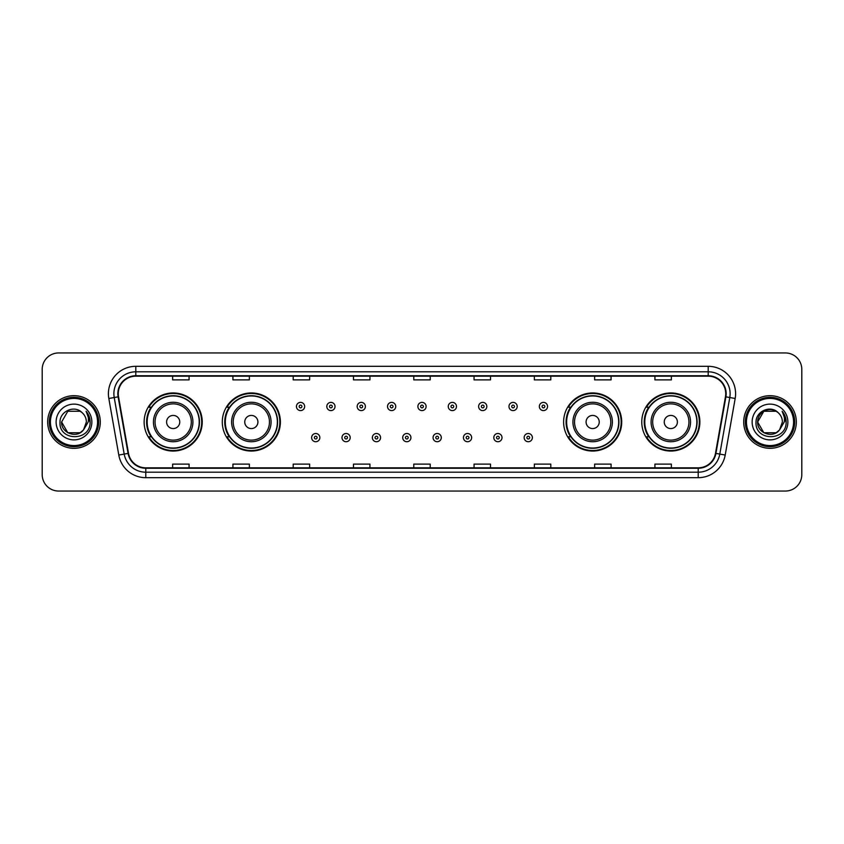 <?xml version="1.0" encoding="UTF-8"?>
<svg xmlns="http://www.w3.org/2000/svg" width="844" height="844" viewBox="0 0 844 844"><rect width="100%" height="100%" fill="white"/><g stroke="black" fill="none" stroke-linecap="round" stroke-linejoin="round"><path stroke-width="1.27" d="M641.767 422A29.044 29.044 0 0 0 670.811 451.044A29.044 29.044 0 0 0 699.866 422A29.044 29.044 0 0 0 670.811 392.956A29.044 29.044 0 0 0 641.767 422M563.613 422A29.044 29.044 0 0 0 592.667 451.044A29.044 29.044 0 0 0 621.711 422A29.044 29.044 0 0 0 592.667 392.956A29.044 29.044 0 0 0 563.613 422M222.288 422A29.044 29.044 0 0 0 251.333 451.044A29.044 29.044 0 0 0 280.387 422A29.044 29.044 0 0 0 251.333 392.956A29.044 29.044 0 0 0 222.288 422M144.134 422A29.044 29.044 0 0 0 173.189 451.044A29.044 29.044 0 0 0 202.233 422A29.044 29.044 0 0 0 173.189 392.956A29.044 29.044 0 0 0 144.134 422M151.108 436.802A26.575 26.575 0 0 1 151.108 407.198M229.251 436.802A26.575 26.575 0 0 1 229.251 407.198M570.586 436.802A26.575 26.575 0 0 1 570.586 407.198M648.73 436.802A26.575 26.575 0 0 1 648.73 407.198M42.2 369.387L42.2 474.613A16.437 16.437 0 0 0 58.637 491.05L785.363 491.05A16.437 16.437 0 0 0 801.8 474.613L801.8 369.387A16.437 16.437 0 0 0 785.363 352.95L58.637 352.95A16.437 16.437 0 0 0 42.2 369.387L42.2 474.613M47.675 422A26.312 26.312 0 0 0 73.987 448.312A26.312 26.312 0 0 0 100.288 422A26.312 26.312 0 0 0 73.987 395.688A26.312 26.312 0 0 0 47.675 422A26.312 26.312 0 0 0 73.987 448.312A26.312 26.312 0 0 0 100.288 422A26.312 26.312 0 0 0 73.987 395.688A26.312 26.312 0 0 0 47.675 422M743.712 422A26.312 26.312 0 0 0 770.013 448.312A26.312 26.312 0 0 0 796.325 422A26.312 26.312 0 0 0 770.013 395.688A26.312 26.312 0 0 0 743.712 422A26.312 26.312 0 0 0 770.013 448.312A26.312 26.312 0 0 0 796.325 422A26.312 26.312 0 0 0 770.013 395.688A26.312 26.312 0 0 0 743.712 422M118.265 393.715A17.534 17.534 0 0 1 135.81 376.181L708.19 376.181A17.534 17.534 0 0 1 725.46 396.764L715.49 453.323A17.534 17.534 0 0 1 698.22 467.819L145.78 467.819A17.534 17.534 0 0 1 128.51 453.323L118.54 396.764A17.534 17.534 0 0 1 118.265 393.715M117.833 393.715A17.977 17.977 0 0 0 118.107 396.838L128.077 453.397A17.977 17.977 0 0 0 145.78 468.251L698.22 468.251A17.977 17.977 0 0 0 715.923 453.397L725.893 396.838A17.977 17.977 0 0 0 708.19 375.749L135.81 375.749A17.977 17.977 0 0 0 117.833 393.715M108.823 398.484A27.398 27.398 0 0 1 135.81 366.317L708.19 366.317A27.398 27.398 0 0 1 735.177 398.484L725.207 455.043A27.398 27.398 0 0 1 698.22 477.683L145.78 477.683A27.398 27.398 0 0 1 118.793 455.043L108.823 398.484L114.214 397.524A21.923 21.923 0 0 1 135.81 371.803L708.19 371.803A21.923 21.923 0 0 1 729.786 397.524L719.805 454.083A21.923 21.923 0 0 1 698.22 472.197L145.78 472.197A21.923 21.923 0 0 1 124.195 454.083L114.214 397.524A21.923 21.923 0 0 1 113.887 393.715M785.363 352.95L58.637 352.95M58.637 491.05L785.363 491.05M801.8 474.613L801.8 369.387M715.923 453.397L719.805 454.083L729.786 397.524L735.177 398.484M413.782 376.181L413.782 379.895L430.218 379.895L430.218 376.181M353.488 376.181L353.488 379.895L369.936 379.895L369.936 376.181M293.206 376.181L293.206 379.895L309.653 379.895L309.653 376.181M232.923 376.181L232.923 379.895L249.36 379.895L249.36 376.181M172.64 376.181L172.64 379.895L189.077 379.895L189.077 376.181M474.064 376.181L474.064 379.895L490.512 379.895L490.512 376.181M534.347 376.181L534.347 379.895L550.794 379.895L550.794 376.181M594.64 376.181L594.64 379.895L611.077 379.895L611.077 376.181M654.923 376.181L654.923 379.895L671.36 379.895L671.36 376.181M430.218 467.819L430.218 464.105L413.782 464.105L413.782 467.819M369.936 467.819L369.936 464.105L353.488 464.105L353.488 467.819M309.653 467.819L309.653 464.105L293.206 464.105L293.206 467.819M249.36 467.819L249.36 464.105L232.923 464.105L232.923 467.819M189.077 467.819L189.077 464.105L172.64 464.105L172.64 467.819M490.512 467.819L490.512 464.105L474.064 464.105L474.064 467.819M550.794 467.819L550.794 464.105L534.347 464.105L534.347 467.819M611.077 467.819L611.077 464.105L594.64 464.105L594.64 467.819M671.36 467.819L671.36 464.105L654.923 464.105L654.923 467.819M80.18 432.729A12.386 12.386 0 0 0 83.524 429.902L83.271 430.197C76.572 438.785 60.958 433.014 61.601 422L67.794 411.271M97.556 422A23.569 23.569 0 0 0 73.987 398.431A23.569 23.569 0 0 0 50.418 422A23.569 23.569 0 0 0 73.987 445.569A23.569 23.569 0 0 0 97.556 422M98.653 422A24.666 24.666 0 0 0 73.987 397.334A24.666 24.666 0 0 0 49.321 422A24.666 24.666 0 0 0 73.987 446.666A24.666 24.666 0 0 0 98.653 422M83.524 429.902L80.18 432.729L67.794 432.729L61.601 422L67.794 411.271L80.18 411.271L82.1 412.642C74.504 404.666 59.861 411.239 59.998 422C58.605 441.127 89.612 441.623 90.118 422.928L90.139 422C90.097 417.938 88.747 414.372 86.088 411.292C88.114 414.615 88.82 418.181 88.219 422L83.524 429.902L80.18 432.729L67.794 432.729L61.601 422L67.794 432.729L80.18 432.729L83.524 429.902L86.373 422C86.31 418.265 84.885 415.142 82.1 412.642M56.115 422A17.872 17.872 0 0 0 73.987 439.872A17.872 17.872 0 0 0 91.859 422A17.872 17.872 0 0 0 73.987 404.128A17.872 17.872 0 0 0 56.115 422M86.204 411.429L90.139 422.464M86.088 411.292L89.316 416.894M179.761 422A6.573 6.573 0 0 0 173.189 415.427A6.573 6.573 0 0 0 166.606 422A6.573 6.573 0 0 0 173.189 428.573A6.573 6.573 0 0 0 179.761 422M192.917 422A19.728 19.728 0 0 0 173.189 402.272A19.728 19.728 0 0 0 153.45 422A19.728 19.728 0 0 0 173.189 441.728A19.728 19.728 0 0 0 192.917 422A19.728 19.728 0 0 1 173.189 441.728A19.728 19.728 0 0 1 153.45 422M199.216 422A26.037 26.037 0 0 0 173.189 395.963A26.037 26.037 0 0 0 147.151 422A26.037 26.037 0 0 0 173.189 448.037A26.037 26.037 0 0 0 199.216 422M201.684 422A28.496 28.496 0 0 1 148.829 436.802L151.466 436.802A26.28 26.28 0 0 0 199.458 422.063A26.28 26.28 0 0 0 151.466 407.198L148.829 407.198A28.496 28.496 0 0 1 201.684 422M257.916 422A6.573 6.573 0 0 0 251.333 415.427A6.573 6.573 0 0 0 244.76 422A6.573 6.573 0 0 0 251.333 428.573A6.573 6.573 0 0 0 257.916 422M271.072 422A19.728 19.728 0 0 0 251.333 402.272A19.728 19.728 0 0 0 231.604 422A19.728 19.728 0 0 0 251.333 441.728A19.728 19.728 0 0 0 271.072 422A19.728 19.728 0 0 1 251.333 441.728A19.728 19.728 0 0 1 231.604 422M277.37 422A26.037 26.037 0 0 0 251.333 395.963A26.037 26.037 0 0 0 225.306 422A26.037 26.037 0 0 0 251.333 448.037A26.037 26.037 0 0 0 277.37 422M279.839 422A28.496 28.496 0 0 1 226.983 436.802L229.621 436.802A26.28 26.28 0 0 0 277.613 422.063A26.28 26.28 0 0 0 229.621 407.198L226.983 407.198A28.496 28.496 0 0 1 279.839 422M599.24 422A6.573 6.573 0 0 0 592.667 415.427A6.573 6.573 0 0 0 586.084 422A6.573 6.573 0 0 0 592.667 428.573A6.573 6.573 0 0 0 599.24 422M612.396 422A19.728 19.728 0 0 0 592.667 402.272A19.728 19.728 0 0 0 572.928 422A19.728 19.728 0 0 0 592.667 441.728A19.728 19.728 0 0 0 612.396 422A19.728 19.728 0 0 1 592.667 441.728A19.728 19.728 0 0 1 572.928 422M618.694 422A26.037 26.037 0 0 0 592.667 395.963A26.037 26.037 0 0 0 566.63 422A26.037 26.037 0 0 0 592.667 448.037A26.037 26.037 0 0 0 618.694 422M621.163 422A28.496 28.496 0 0 1 568.307 436.802L570.945 436.802A26.28 26.28 0 0 0 618.937 422.063A26.28 26.28 0 0 0 570.945 407.198L568.307 407.198A28.496 28.496 0 0 1 621.163 422M677.394 422A6.573 6.573 0 0 0 670.811 415.427A6.573 6.573 0 0 0 664.239 422A6.573 6.573 0 0 0 670.811 428.573A6.573 6.573 0 0 0 677.394 422M690.55 422A19.728 19.728 0 0 0 670.811 402.272A19.728 19.728 0 0 0 651.083 422A19.728 19.728 0 0 0 670.811 441.728A19.728 19.728 0 0 0 690.55 422A19.728 19.728 0 0 1 670.811 441.728A19.728 19.728 0 0 1 651.083 422M696.849 422A26.037 26.037 0 0 0 670.811 395.963A26.037 26.037 0 0 0 644.784 422A26.037 26.037 0 0 0 670.811 448.037A26.037 26.037 0 0 0 696.849 422M699.317 422A28.496 28.496 0 0 1 646.462 436.802L649.099 436.802A26.28 26.28 0 0 0 697.091 422.063A26.28 26.28 0 0 0 649.099 407.198L646.462 407.198A28.496 28.496 0 0 1 699.317 422M776.206 432.729A12.386 12.386 0 0 0 779.55 429.902L776.206 432.729L763.82 432.729L757.627 422L763.82 411.271L776.206 411.271L778.126 412.642C770.53 404.666 755.886 411.239 756.024 422C754.631 441.127 785.637 441.623 786.144 422.928L786.165 422C786.123 417.938 784.772 414.372 782.114 411.292C784.139 414.615 784.846 418.181 784.245 422L779.55 429.902L776.206 432.729L763.82 432.729L757.627 422L763.82 432.729L776.206 432.729L779.55 429.902L776.206 432.729L763.82 432.729L757.627 422C756.984 433.014 772.598 438.785 779.297 430.197L776.775 432.381M793.582 422A23.569 23.569 0 0 0 770.013 398.431A23.569 23.569 0 0 0 746.444 422A23.569 23.569 0 0 0 770.013 445.569A23.569 23.569 0 0 0 793.582 422M794.679 422A24.666 24.666 0 0 0 770.013 397.334A24.666 24.666 0 0 0 745.347 422A24.666 24.666 0 0 0 770.013 446.666A24.666 24.666 0 0 0 794.679 422M779.55 429.902L782.399 422C782.335 418.265 780.911 415.142 778.126 412.642M752.141 422A17.872 17.872 0 0 0 770.013 439.872A17.872 17.872 0 0 0 787.885 422A17.872 17.872 0 0 0 770.013 404.128A17.872 17.872 0 0 0 752.141 422M776.206 411.271A12.386 12.386 0 0 0 757.627 422M782.23 411.429L786.165 422.464M782.114 411.292L785.342 416.894M304.663 406.491A4.114 4.114 0 0 1 300.548 410.595A4.114 4.114 0 0 1 296.444 406.491A4.114 4.114 0 0 1 300.548 402.377A4.114 4.114 0 0 1 304.663 406.491A4.114 4.114 0 0 0 300.548 402.377A4.114 4.114 0 0 0 296.444 406.491M335.026 406.491A4.114 4.114 0 0 1 330.911 410.595A4.114 4.114 0 0 1 326.807 406.491A4.114 4.114 0 0 1 330.911 402.377A4.114 4.114 0 0 1 335.026 406.491A4.114 4.114 0 0 0 330.911 402.377A4.114 4.114 0 0 0 326.807 406.491M365.389 406.491A4.114 4.114 0 0 1 361.274 410.595A4.114 4.114 0 0 1 357.17 406.491A4.114 4.114 0 0 1 361.274 402.377A4.114 4.114 0 0 1 365.389 406.491A4.114 4.114 0 0 0 361.274 402.377A4.114 4.114 0 0 0 357.17 406.491M395.752 406.491A4.114 4.114 0 0 1 391.637 410.595A4.114 4.114 0 0 1 387.523 406.491A4.114 4.114 0 0 1 391.637 402.377A4.114 4.114 0 0 1 395.752 406.491A4.114 4.114 0 0 0 391.637 402.377A4.114 4.114 0 0 0 387.523 406.491M426.114 406.491A4.114 4.114 0 0 1 422 410.595A4.114 4.114 0 0 1 417.885 406.491A4.114 4.114 0 0 1 422 402.377A4.114 4.114 0 0 1 426.114 406.491A4.114 4.114 0 0 0 422 402.377A4.114 4.114 0 0 0 417.885 406.491M456.477 406.491A4.114 4.114 0 0 1 452.363 410.595A4.114 4.114 0 0 1 448.248 406.491A4.114 4.114 0 0 1 452.363 402.377A4.114 4.114 0 0 1 456.477 406.491A4.114 4.114 0 0 0 452.363 402.377A4.114 4.114 0 0 0 448.248 406.491M486.83 406.491A4.114 4.114 0 0 1 482.726 410.595A4.114 4.114 0 0 1 478.611 406.491A4.114 4.114 0 0 1 482.726 402.377A4.114 4.114 0 0 1 486.83 406.491A4.114 4.114 0 0 0 482.726 402.377A4.114 4.114 0 0 0 478.611 406.491M517.193 406.491A4.114 4.114 0 0 1 513.089 410.595A4.114 4.114 0 0 1 508.974 406.491A4.114 4.114 0 0 1 513.089 402.377A4.114 4.114 0 0 1 517.193 406.491A4.114 4.114 0 0 0 513.089 402.377A4.114 4.114 0 0 0 508.974 406.491M547.556 406.491A4.114 4.114 0 0 1 543.452 410.595A4.114 4.114 0 0 1 539.337 406.491A4.114 4.114 0 0 1 543.452 402.377A4.114 4.114 0 0 1 547.556 406.491A4.114 4.114 0 0 0 543.452 402.377A4.114 4.114 0 0 0 539.337 406.491M311.626 437.625A4.114 4.114 0 0 1 315.73 433.51A4.114 4.114 0 0 1 319.844 437.625A4.114 4.114 0 0 1 315.73 441.728A4.114 4.114 0 0 1 311.626 437.625A4.114 4.114 0 0 0 315.73 441.728A4.114 4.114 0 0 0 319.844 437.625M341.989 437.625A4.114 4.114 0 0 1 346.093 433.51A4.114 4.114 0 0 1 350.207 437.625A4.114 4.114 0 0 1 346.093 441.728A4.114 4.114 0 0 1 341.989 437.625A4.114 4.114 0 0 0 346.093 441.728A4.114 4.114 0 0 0 350.207 437.625M372.352 437.625A4.114 4.114 0 0 1 376.456 433.51A4.114 4.114 0 0 1 380.57 437.625A4.114 4.114 0 0 1 376.456 441.728A4.114 4.114 0 0 1 372.352 437.625A4.114 4.114 0 0 0 376.456 441.728A4.114 4.114 0 0 0 380.57 437.625M402.704 437.625A4.114 4.114 0 0 1 406.819 433.51A4.114 4.114 0 0 1 410.933 437.625A4.114 4.114 0 0 1 406.819 441.728A4.114 4.114 0 0 1 402.704 437.625A4.114 4.114 0 0 0 406.819 441.728A4.114 4.114 0 0 0 410.933 437.625M433.067 437.625A4.114 4.114 0 0 1 437.181 433.51A4.114 4.114 0 0 1 441.296 437.625A4.114 4.114 0 0 1 437.181 441.728A4.114 4.114 0 0 1 433.067 437.625A4.114 4.114 0 0 0 437.181 441.728A4.114 4.114 0 0 0 441.296 437.625M463.43 437.625A4.114 4.114 0 0 1 467.544 433.51A4.114 4.114 0 0 1 471.648 437.625A4.114 4.114 0 0 1 467.544 441.728A4.114 4.114 0 0 1 463.43 437.625A4.114 4.114 0 0 0 467.544 441.728A4.114 4.114 0 0 0 471.648 437.625M493.793 437.625A4.114 4.114 0 0 1 497.907 433.51A4.114 4.114 0 0 1 502.011 437.625A4.114 4.114 0 0 1 497.907 441.728A4.114 4.114 0 0 1 493.793 437.625A4.114 4.114 0 0 0 497.907 441.728A4.114 4.114 0 0 0 502.011 437.625M524.156 437.625A4.114 4.114 0 0 1 528.27 433.51A4.114 4.114 0 0 1 532.374 437.625A4.114 4.114 0 0 1 528.27 441.728A4.114 4.114 0 0 1 524.156 437.625A4.114 4.114 0 0 0 528.27 441.728A4.114 4.114 0 0 0 532.374 437.625M708.19 366.317L708.19 375.749M114.214 397.524L118.107 396.838M145.78 477.683L145.78 468.251M698.22 468.251L698.22 477.683M118.793 455.043L128.077 453.397M725.893 396.838L729.786 397.524M135.81 366.317L135.81 375.749M719.805 454.083L725.207 455.043M191.314 422A18.125 18.125 0 0 0 173.189 403.875A18.125 18.125 0 0 0 155.064 422A18.125 18.125 0 0 0 173.189 440.125A18.125 18.125 0 0 0 191.314 422M269.458 422A18.125 18.125 0 0 0 251.333 403.875A18.125 18.125 0 0 0 233.208 422A18.125 18.125 0 0 0 251.333 440.125A18.125 18.125 0 0 0 269.458 422M610.792 422A18.125 18.125 0 0 0 592.667 403.875A18.125 18.125 0 0 0 574.542 422A18.125 18.125 0 0 0 592.667 440.125A18.125 18.125 0 0 0 610.792 422M688.936 422A18.125 18.125 0 0 0 670.811 403.875A18.125 18.125 0 0 0 652.686 422A18.125 18.125 0 0 0 670.811 440.125A18.125 18.125 0 0 0 688.936 422M299.177 406.491A1.371 1.371 0 0 0 300.548 407.863A1.371 1.371 0 0 0 301.92 406.491A1.371 1.371 0 0 0 300.548 405.12A1.371 1.371 0 0 0 299.177 406.491M329.54 406.491A1.371 1.371 0 0 0 330.911 407.863A1.371 1.371 0 0 0 332.283 406.491A1.371 1.371 0 0 0 330.911 405.12A1.371 1.371 0 0 0 329.54 406.491M359.903 406.491A1.371 1.371 0 0 0 361.274 407.863A1.371 1.371 0 0 0 362.646 406.491A1.371 1.371 0 0 0 361.274 405.12A1.371 1.371 0 0 0 359.903 406.491M390.266 406.491A1.371 1.371 0 0 0 391.637 407.863A1.371 1.371 0 0 0 393.009 406.491A1.371 1.371 0 0 0 391.637 405.12A1.371 1.371 0 0 0 390.266 406.491M420.628 406.491A1.371 1.371 0 0 0 422 407.863A1.371 1.371 0 0 0 423.371 406.491A1.371 1.371 0 0 0 422 405.12A1.371 1.371 0 0 0 420.628 406.491M450.991 406.491A1.371 1.371 0 0 0 452.363 407.863A1.371 1.371 0 0 0 453.734 406.491A1.371 1.371 0 0 0 452.363 405.12A1.371 1.371 0 0 0 450.991 406.491M481.354 406.491A1.371 1.371 0 0 0 482.726 407.863A1.371 1.371 0 0 0 484.097 406.491A1.371 1.371 0 0 0 482.726 405.12A1.371 1.371 0 0 0 481.354 406.491M511.717 406.491A1.371 1.371 0 0 0 513.089 407.863A1.371 1.371 0 0 0 514.46 406.491A1.371 1.371 0 0 0 513.089 405.12A1.371 1.371 0 0 0 511.717 406.491M542.08 406.491A1.371 1.371 0 0 0 543.452 407.863A1.371 1.371 0 0 0 544.823 406.491A1.371 1.371 0 0 0 543.452 405.12A1.371 1.371 0 0 0 542.08 406.491M317.101 437.625A1.371 1.371 0 0 0 315.73 436.253A1.371 1.371 0 0 0 314.358 437.625A1.371 1.371 0 0 0 315.73 438.986A1.371 1.371 0 0 0 317.101 437.625M347.464 437.625A1.371 1.371 0 0 0 346.093 436.253A1.371 1.371 0 0 0 344.721 437.625A1.371 1.371 0 0 0 346.093 438.986A1.371 1.371 0 0 0 347.464 437.625M377.827 437.625A1.371 1.371 0 0 0 376.456 436.253A1.371 1.371 0 0 0 375.084 437.625A1.371 1.371 0 0 0 376.456 438.986A1.371 1.371 0 0 0 377.827 437.625M408.19 437.625A1.371 1.371 0 0 0 406.819 436.253A1.371 1.371 0 0 0 405.447 437.625A1.371 1.371 0 0 0 406.819 438.986A1.371 1.371 0 0 0 408.19 437.625M438.553 437.625A1.371 1.371 0 0 0 437.181 436.253A1.371 1.371 0 0 0 435.81 437.625A1.371 1.371 0 0 0 437.181 438.986A1.371 1.371 0 0 0 438.553 437.625M468.916 437.625A1.371 1.371 0 0 0 467.544 436.253A1.371 1.371 0 0 0 466.173 437.625A1.371 1.371 0 0 0 467.544 438.986A1.371 1.371 0 0 0 468.916 437.625M499.279 437.625A1.371 1.371 0 0 0 497.907 436.253A1.371 1.371 0 0 0 496.536 437.625A1.371 1.371 0 0 0 497.907 438.986A1.371 1.371 0 0 0 499.279 437.625M529.642 437.625A1.371 1.371 0 0 0 528.27 436.253A1.371 1.371 0 0 0 526.899 437.625A1.371 1.371 0 0 0 528.27 438.986A1.371 1.371 0 0 0 529.642 437.625"/></g></svg>
